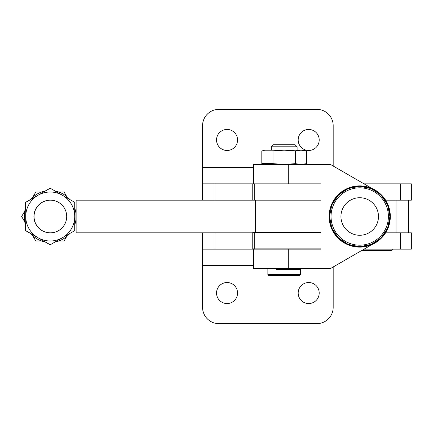 <?xml version="1.0" encoding="UTF-8"?>
<svg xmlns="http://www.w3.org/2000/svg" width="433" height="433" viewBox="0 0 433 433"><rect width="100%" height="100%" fill="white"/><g stroke="black" fill="none" stroke-linecap="round" stroke-linejoin="round"><path stroke-width="0.65" d="M32.827 197.172L35.809 192.008L32.784 197.215M24.741 211.147L21.65 216.5L24.73 211.201M35.793 192.008L41.617 192.008M21.65 216.5L24.741 221.853M32.784 235.785L35.793 240.992L32.827 235.828M24.73 221.799L21.672 216.5M66.671 236.521L64.089 240.992L58.699 240.992M41.617 240.992L35.809 240.992M76.029 220.31L75.78 220.743M58.699 192.008L64.089 192.008L66.671 196.479M75.78 212.257L76.029 212.69M66.704 216.5A16.33 16.33 90 0 0 50.38 200.17A16.33 16.33 90 0 0 34.05 216.5A16.33 16.33 90 0 0 50.38 232.83A16.33 16.33 90 0 0 66.704 216.5M76.121 232.83L76.121 200.17L76.029 232.83L254.712 232.83M76.121 200.17L320.934 200.17M214.968 200.17L214.968 183.846L320.934 183.846L320.934 249.154L253.581 249.154L253.581 268.547L330.466 268.547L372.169 244.466M252.764 200.17L252.764 183.846L252.775 200.17L254.712 200.17L254.712 183.846M252.764 248.851L252.764 232.83L252.775 248.851L320.934 248.851M252.775 232.521L320.934 232.521M372.169 188.534L330.466 164.453L253.581 164.453L253.581 183.846L253.581 164.453M359.715 247.113A30.613 30.613 0 0 1 329.096 216.5A30.613 30.613 0 0 1 359.715 185.887A30.613 30.613 0 0 1 390.328 216.5A30.613 30.613 0 0 1 359.715 247.113M333.183 266.977L333.183 307.322A16.33 16.33 0 0 1 316.853 323.651L218.887 323.651A16.33 16.33 0 0 1 202.557 307.322L202.557 232.83L202.557 249.154L253.581 249.154L253.581 268.547M45.205 191.045L50.158 188.252M50.158 244.748L45.205 241.955M30.526 199.505L25.59 202.357L30.505 199.532M50.082 188.22L45.173 191.05M25.612 208.013L25.59 202.357L25.585 208.078M25.585 224.922L25.59 230.643L25.612 224.987M30.505 233.468L25.607 230.643L30.526 233.495M45.173 241.95L50.082 244.78M74.725 224.922A25.92 25.92 -90 0 0 75.948 219.563L75.948 213.437A25.92 25.92 -90 0 0 74.725 208.078M45.368 191.018A25.92 25.92 90 0 0 30.397 199.656M25.72 207.705A25.92 25.92 90 0 0 25.72 225.295M30.397 233.344A25.92 25.92 90 0 0 45.368 241.982M69.783 233.495A25.92 25.92 -90 0 1 55.143 241.95M45.313 241.955A25.92 25.92 -90 0 1 30.613 233.468M25.72 224.987A25.92 25.92 -90 0 1 25.72 208.013M30.613 199.532A25.92 25.92 -90 0 1 45.313 191.045M55.143 191.05A25.92 25.92 -90 0 1 69.783 199.505M50.233 188.22L74.725 202.357L74.725 230.643L50.233 244.78L25.72 230.643L25.72 202.357L50.233 188.22L25.72 202.357M50.233 244.78L25.742 230.643L25.742 202.357M38.001 237.717A24.492 24.492 90 0 0 62.466 237.717M62.493 237.701A24.492 24.492 90 0 0 50.233 192.008A24.492 24.492 90 0 0 37.974 237.701M50.304 200.17A16.33 16.33 90 0 0 33.904 216.5A16.33 16.33 90 0 0 50.304 232.83M267.87 274.668L268.888 275.691L299.506 275.691L300.524 274.668L267.87 274.668L267.87 268.547M284.194 146.798L297.108 146.798L295.062 144.757L273.326 144.757L271.285 146.798L284.194 146.798M308.691 129.451A10.511 10.511 0 0 1 319.202 139.962A10.511 10.511 0 0 1 308.691 150.473A10.511 10.511 0 0 1 298.18 139.962A10.511 10.511 0 0 1 308.691 129.451M227.049 129.451A10.511 10.511 0 0 1 237.56 139.962A10.511 10.511 0 0 1 227.049 150.473A10.511 10.511 0 0 1 216.538 139.962A10.511 10.511 0 0 1 227.049 129.451M253.581 167.517L202.557 167.517L202.557 125.678A16.33 16.33 0 0 1 218.887 109.349L316.853 109.349A16.33 16.33 0 0 1 333.183 125.678L333.183 166.023M202.557 167.517L202.557 200.17M214.968 183.846L202.557 183.846M385.608 200.17L411.35 200.17L411.35 183.846L364.045 183.846M295.393 150.971L284.194 150.17L273.001 150.971L261.808 150.971L261.808 163.652L273.001 163.652L284.194 164.453L295.393 163.652L300.984 164.453L306.586 163.652L306.586 150.971L300.995 150.17L295.393 150.971L295.393 163.652M273.001 150.971L273.001 163.652M261.808 150.971L264.807 150.17L303.587 150.17L306.586 150.971M308.691 282.527A10.511 10.511 0 0 1 319.202 293.038A10.511 10.511 0 0 1 308.691 303.549A10.511 10.511 0 0 1 298.18 293.038A10.511 10.511 0 0 1 308.691 282.527M227.049 282.527A10.511 10.511 0 0 1 237.56 293.038A10.511 10.511 0 0 1 227.049 303.549A10.511 10.511 0 0 1 216.538 293.038A10.511 10.511 0 0 1 227.049 282.527M364.045 249.154L411.35 249.154L411.35 232.83L385.608 232.83M361.571 250.583L391.123 250.583L392.552 249.154M301.189 248.851L301.189 249.154M275.372 268.547L276.389 269.564L300.166 269.564L301.189 268.547M396.011 200.17L396.011 232.83M254.712 232.521L254.712 248.851M288.281 183.846L288.281 164.453M288.281 268.547L288.281 249.154M400.346 183.846L400.346 200.17M202.557 265.483L253.581 265.483M400.346 232.83L400.346 249.154M214.968 249.154L214.968 232.83M331.034 216.5A28.681 28.681 0 0 0 374.052 241.338A28.681 28.681 0 0 0 374.052 191.662A28.681 28.681 0 0 0 331.034 216.5M340.944 216.5A18.771 18.771 0 0 1 369.1 200.246A18.771 18.771 0 0 1 369.1 232.754A18.771 18.771 0 0 1 340.944 216.5M408.698 200.17L408.698 232.83M300.524 274.668L300.524 269.207M297.108 150.17L297.108 146.798M271.285 150.17L271.285 146.798M273.737 249.154L273.429 248.851M303.587 164.453L306.586 163.652M264.807 164.453L261.808 163.652M352.229 245.765L362.172 246.604M373.051 243.6L379.644 239.2M384.65 199.456L380.91 194.98M366.578 187.083L365.257 186.807M329.778 212.446L329.508 216.5L331.808 228.061L338.352 237.858L348.154 244.407L359.715 246.707L371.27 244.407L381.072 237.858L387.622 228.061L389.922 216.5L387.622 204.939L381.072 195.142L371.27 188.593L359.715 186.293L348.154 188.593L338.352 195.142L331.808 204.939L329.508 216.5C328.901 198.227 347.542 182.807 365.371 186.829C380.239 190.693 388.417 200.268 389.906 215.553C389.299 231.325 381.43 241.468 366.302 245.976C348.256 250.669 328.864 235.135 329.508 216.5M255.622 200.17L255.622 232.521M275.372 248.851L275.372 249.154"/></g></svg>
